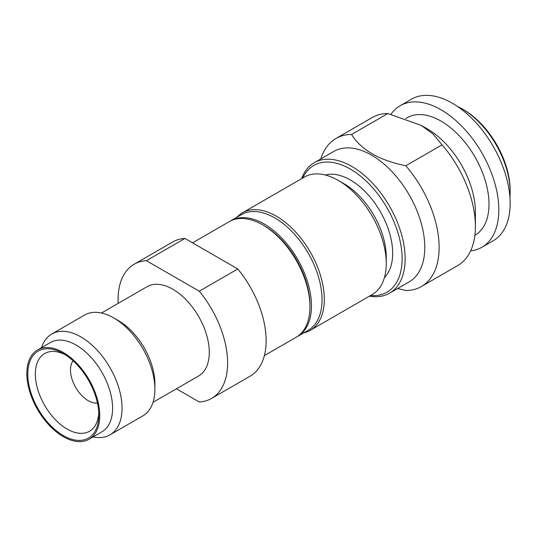 <?xml version="1.0" encoding="UTF-8"?>
<svg xmlns="http://www.w3.org/2000/svg" width="537" height="537" viewBox="0 0 537 537"><rect width="100%" height="100%" fill="white"/><g stroke="black" fill="none" stroke-linecap="round" stroke-linejoin="round"><path stroke-width="0.81" d="M310.258 330.336L372.208 294.571A67.843 39.167 -120 0 0 386.257 263.519L386.257 256.975A59.829 34.543 -120 0 0 343.948 183.701L338.283 180.425A67.843 39.167 -120 0 0 304.365 177.069L242.415 212.833A67.843 39.167 60 0 1 294.699 231.011A67.843 39.167 60 0 1 324.308 299.284A67.843 39.167 60 0 1 310.258 330.336A67.843 39.167 60 0 1 303.727 332.873M386.257 263.519A67.843 39.167 -120 0 0 338.283 180.425L343.948 183.701M302.727 178.016A73.186 42.255 60 0 1 360.676 176.237A73.186 42.255 60 0 1 402.119 258.72A73.186 42.255 60 0 1 370.57 295.518M301.599 178.66A75.321 43.484 60 0 1 314.226 162.738A75.321 43.484 60 0 1 372.262 182.922A75.321 43.484 60 0 1 405.14 258.72A75.321 43.484 60 0 1 389.54 293.195A75.321 43.484 60 0 1 369.443 296.169M397.635 288.523L405.811 290.51A85.47 49.344 60 0 0 421.438 286.503A85.47 49.344 60 0 0 439.138 247.376A85.47 49.344 -120 0 0 405.811 165.765L442.072 144.829A85.47 49.344 -120 0 1 475.399 226.446L475.399 212.048A67.843 39.167 -120 0 0 427.432 128.961L421.384 125.47L432.936 133.955L442.072 144.829M457.497 106.46A67.843 39.167 60 0 1 462.182 108.897A67.843 39.167 60 0 1 510.15 191.984A67.843 39.167 60 0 1 509.922 197.26M462.182 108.897L463.693 109.77A65.702 37.932 60 0 1 510.15 190.239L510.15 191.984M481.89 247.282A81.731 47.189 60 0 0 498.819 209.866A81.731 47.189 -120 0 0 463.142 127.618A81.731 47.189 -120 0 0 400.159 105.722L411.496 99.177A81.731 47.189 -120 0 1 474.473 121.073A81.731 47.189 -120 0 1 510.15 203.328A81.731 47.189 60 0 1 493.221 240.744L481.89 247.282A81.731 47.189 60 0 1 470.607 250.907M400.159 105.722A81.731 47.189 -120 0 0 390.976 114.24M405.818 118.496L407.106 117.751A67.843 39.167 -120 0 1 459.383 135.928A67.843 39.167 -120 0 1 488.999 204.201A67.843 39.167 60 0 1 474.95 235.253L474.876 235.293M335.967 138.465A85.47 49.344 -120 0 1 351.594 134.465L387.855 113.529A85.47 49.344 -120 0 0 372.228 117.529L335.967 138.465A85.47 49.344 -120 0 0 320.844 158.918M387.855 113.529L421.384 125.47M475.399 226.446A85.47 49.344 60 0 1 457.699 265.567L421.438 286.503M314.226 162.738L333.866 151.4A75.321 43.484 -120 0 1 391.909 171.578A75.321 43.484 -120 0 1 424.787 247.376A75.321 43.484 60 0 1 409.187 281.858L389.54 293.195M351.594 134.465C361.072 149.863 379.149 160.294 405.811 165.765M325.341 175.008A59.829 34.543 -120 0 1 369.49 196.3A59.829 34.543 -120 0 1 392.675 253.269A59.829 34.543 60 0 1 384.479 277.434M236.958 217.217A67.843 39.167 60 0 1 242.415 212.833M297.639 336.39A66.776 38.55 60 0 0 311.467 305.822A66.776 38.55 -120 0 0 282.321 238.623A66.776 38.55 -120 0 0 230.863 220.734L241.442 214.632A66.776 38.55 -120 0 1 292.893 232.521A66.776 38.55 -120 0 1 322.046 299.72A66.776 38.55 60 0 1 308.211 330.282L297.639 336.39A66.776 38.55 60 0 1 296.874 336.813M230.863 220.734A66.776 38.55 -120 0 0 230.118 221.19M264.385 355.588L296.129 337.263A66.776 38.55 -120 0 0 309.956 306.694L309.956 304.949A64.635 37.315 -120 0 0 264.251 225.788L262.741 224.916A66.776 38.55 -120 0 0 229.353 221.606L192.568 242.845M309.956 306.694A66.776 38.55 -120 0 0 262.741 224.916L264.251 225.788M134.116 264.258L172.639 242.012A77.456 44.719 60 0 1 184.936 238.441L237.797 268.963A77.456 44.719 60 0 1 266.137 340.713A77.456 44.719 60 0 1 250.094 376.175L211.571 398.42A77.456 44.719 -120 0 0 227.614 362.958A77.456 44.719 -120 0 0 199.274 291.202L146.413 260.687A77.456 44.719 -120 0 0 134.116 264.258A77.456 44.719 -120 0 0 118.16 303.385M176.418 388.795L199.274 401.991A77.456 44.719 -120 0 0 211.571 398.42M73.052 360.79A25.105 14.492 -120 0 0 70.475 369.939A25.105 14.492 60 0 0 79.523 393.024A25.105 14.492 60 0 0 97.439 403.032M65.246 354.762A44.873 25.904 -120 0 0 44.893 353.4A44.873 25.904 -120 0 0 35.348 374.081A44.873 25.904 60 0 0 55.103 419.41A44.873 25.904 60 0 0 89.766 431.11A44.873 25.904 60 0 0 98.754 412.805M27.796 374.081A50.216 28.991 -120 0 0 63.299 435.581A50.216 28.991 -120 0 0 98.808 415.081A50.216 28.991 -120 0 0 63.299 353.581A50.216 28.991 -120 0 0 27.796 374.081M99.748 415.625A51.552 29.763 -120 0 0 77.247 363.75A51.552 29.763 -120 0 0 37.53 349.936A51.552 29.763 -120 0 0 26.85 373.537A51.552 29.763 60 0 0 49.35 425.411A51.552 29.763 60 0 0 89.075 439.226A51.552 29.763 60 0 0 99.748 415.625M37.53 349.936L50.371 342.525A51.552 29.763 -120 0 1 90.095 356.333A51.552 29.763 -120 0 1 112.595 408.214A51.552 29.763 60 0 1 101.916 431.808L89.075 439.226M154.898 389.238A58.224 33.616 -120 0 0 113.73 317.924L118.449 320.649A51.552 29.763 -120 0 1 154.898 383.787L154.898 389.238A58.224 33.616 60 0 1 142.842 415.893L109.978 434.863A58.224 33.616 60 0 0 122.04 408.214A58.224 33.616 -120 0 0 96.62 349.614A58.224 33.616 -120 0 0 51.753 334.014A58.224 33.616 -120 0 0 41.55 347.614M109.978 434.863A58.224 33.616 60 0 1 93.102 436.896M113.73 317.924A58.224 33.616 -120 0 0 84.611 315.044L51.753 334.014M101.493 313.011L147.064 286.698A51.552 29.763 -120 0 1 186.789 300.505A51.552 29.763 -120 0 1 209.289 352.386A51.552 29.763 60 0 1 198.616 375.981L153.038 402.294M184.936 238.441L146.413 260.687M237.797 268.963L199.274 291.202"/></g></svg>
